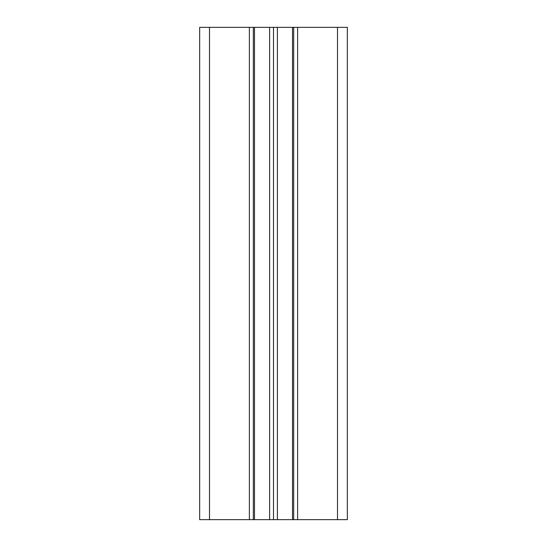 <?xml version="1.0" encoding="UTF-8"?>
<svg xmlns="http://www.w3.org/2000/svg" width="547" height="547" viewBox="0 0 547 547"><rect width="100%" height="100%" fill="white"/><g stroke="black" fill="none" stroke-linecap="round" stroke-linejoin="round"><path stroke-width="0.82" d="M199.655 519.65L199.655 27.35L249.377 27.35L249.377 519.65L199.655 519.65M347.345 519.65L347.345 27.35L347.345 519.65L253.316 519.65L253.316 27.35L249.377 27.35M253.316 519.65L249.377 519.65M269.616 519.65L269.616 27.35L253.316 27.35M273.5 519.65L273.5 27.35L269.616 27.35M277.384 519.65L277.384 27.35L273.5 27.35M293.684 519.65L293.684 27.35L277.384 27.35M297.623 519.65L297.623 27.35L293.684 27.35M347.345 27.35L297.623 27.35M209.501 519.65L209.501 27.35M254.499 519.65L254.499 27.35M292.501 519.65L292.501 27.35M337.499 519.65L337.499 27.35"/></g></svg>
